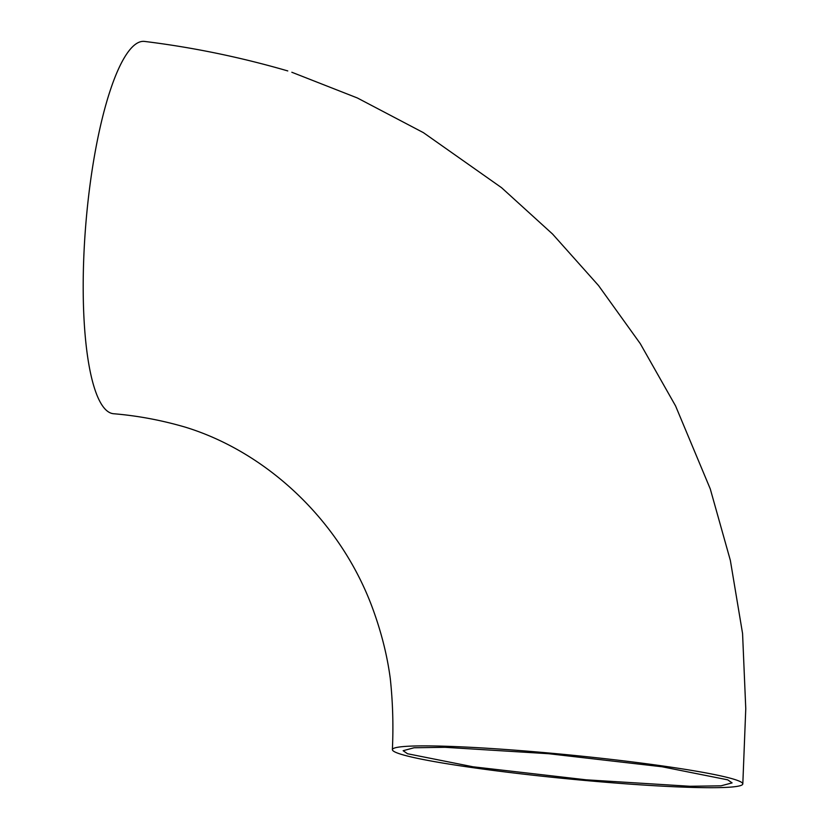 <?xml version="1.0" encoding="UTF-8"?>
<svg xmlns="http://www.w3.org/2000/svg" width="829" height="829" viewBox="0 0 829 829"><rect width="100%" height="100%" fill="white"/><g stroke="black" fill="none" stroke-linecap="round" stroke-linejoin="round"><path stroke-width="1.24" d="M407.526 753.748L472.976 766.784L586.186 779.82L690.029 786.275L721.054 785.819L732.08 782.887L727.686 779.83L662.112 766.773L548.757 753.727L444.966 747.302L414.034 747.768L403.132 750.711L407.526 753.748M738.131 780.68A176.028 11.969 -174.4 0 0 547.586 752.887A176.028 11.969 -174.4 0 0 392.407 749.665A176.028 11.969 -174.4 0 0 397.06 752.898A176.028 11.969 -174.4 0 0 587.429 780.68A176.028 11.969 -174.4 0 0 742.784 783.933A176.028 11.969 -174.4 0 0 738.131 780.68M392.376 749.665C393.495 725.727 392.801 702.07 390.293 678.682C387.464 657.117 382.086 635.107 374.148 612.631C342.532 522.177 267.259 452.251 185.281 427.153C161.458 420.189 137.479 415.702 113.335 413.712A186.805 43.191 -85.3 0 1 111.428 413.308A186.805 43.191 -85.3 0 1 86.371 217.747A186.805 43.191 -85.3 0 1 144.754 41.45C192.825 47.377 240.493 57.201 287.777 70.931M291.839 72.258L357.33 97.957L423.422 132.661L501.566 187.696L552.58 234.058L598.538 285.559L640.257 343.62L675.562 405.909L710.266 488.913L730.349 560.383L742.566 633.491L745.768 708.702L742.815 783.933"/></g></svg>
